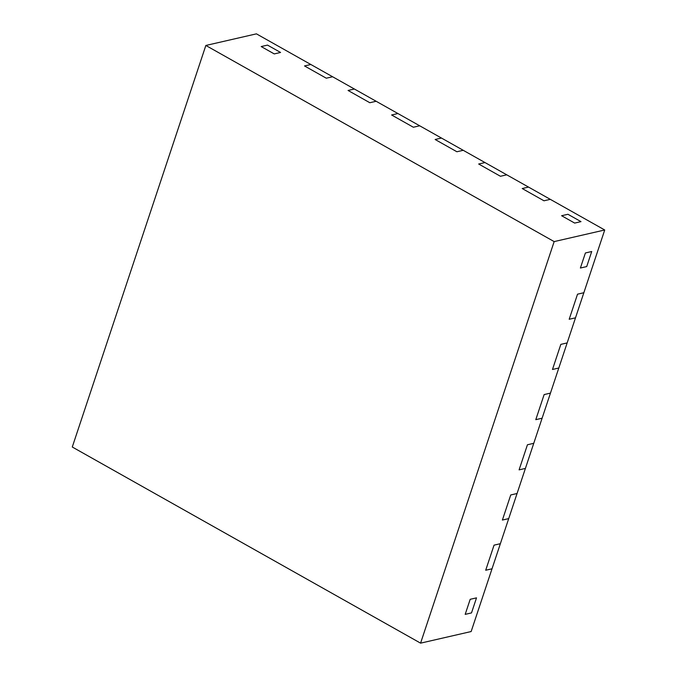 <?xml version="1.0" encoding="UTF-8"?>
<svg xmlns="http://www.w3.org/2000/svg" width="677" height="677" viewBox="0 0 677 677"><rect width="100%" height="100%" fill="white"/><g stroke="black" fill="none" stroke-linecap="round" stroke-linejoin="round"><path stroke-width="1.02" d="M420.578 643.15L471.15 631.539L492.018 568.798L485.697 570.246L492.018 568.798L508.715 518.607L502.393 520.054L508.715 518.607L525.411 468.408L519.09 469.863L525.411 468.408L542.108 418.217L535.786 419.664L542.108 418.217L558.804 368.017L552.483 369.473L558.804 368.017L575.501 317.826L569.188 319.273L575.501 317.826L604.722 229.985L550.299 199.343L543.978 200.79L550.299 199.343L506.768 174.827L500.447 176.274L506.768 174.827L463.229 150.302L456.907 151.758L463.229 150.302L419.689 125.787L413.368 127.242L419.689 125.787L376.15 101.271L369.828 102.726L376.15 101.271L332.61 76.755L326.289 78.202L332.61 76.755L256.422 33.85L205.85 45.461L72.278 447.015L420.578 643.15L554.158 241.596L205.85 45.461M471.505 612.913L476.515 597.859L470.193 599.306L465.184 614.369L470.193 599.306L476.515 597.859L471.505 612.913L465.184 614.369L471.505 612.913M586.714 266.577L591.723 251.514L585.402 252.97L580.392 268.024L585.402 252.97L591.723 251.514L586.714 266.577L580.392 268.024L586.714 266.577M580.993 221.633L567.927 214.279L561.605 215.726L574.671 223.08L561.605 215.726L567.927 214.279L580.993 221.633L574.671 223.08L580.993 221.633M280.574 52.459L267.517 45.105L261.195 46.561L274.253 53.915L261.195 46.561L267.517 45.105L280.574 52.459L274.253 53.915L280.574 52.459M567.157 342.926L560.835 344.373L552.483 369.473L560.835 344.373L567.157 342.926M550.46 393.117L544.139 394.573L535.786 419.664L544.139 394.573L550.46 393.117M533.764 443.317L527.442 444.764L519.09 469.863L527.442 444.764L533.764 443.317M517.067 493.508L510.746 494.955L502.393 520.054L510.746 494.955L517.067 493.508M500.362 543.699L494.049 545.154L485.697 570.246L494.049 545.154L500.362 543.699M604.722 229.985L554.158 241.596M583.853 292.726L577.532 294.182L569.188 319.273L577.532 294.182L583.853 292.726M310.845 64.493L304.523 65.948L326.289 78.202L304.523 65.948L310.845 64.493M354.384 89.017L348.063 90.464L369.828 102.726L348.063 90.464L354.384 89.017M397.924 113.533L391.602 114.98L413.368 127.242L391.602 114.98L397.924 113.533M441.455 138.049L435.133 139.496L456.907 151.758L435.133 139.496L441.455 138.049M484.994 162.565L478.673 164.012L500.447 176.274L478.673 164.012L484.994 162.565M528.534 187.08L522.212 188.536L543.978 200.79L522.212 188.536L528.534 187.08"/></g></svg>
